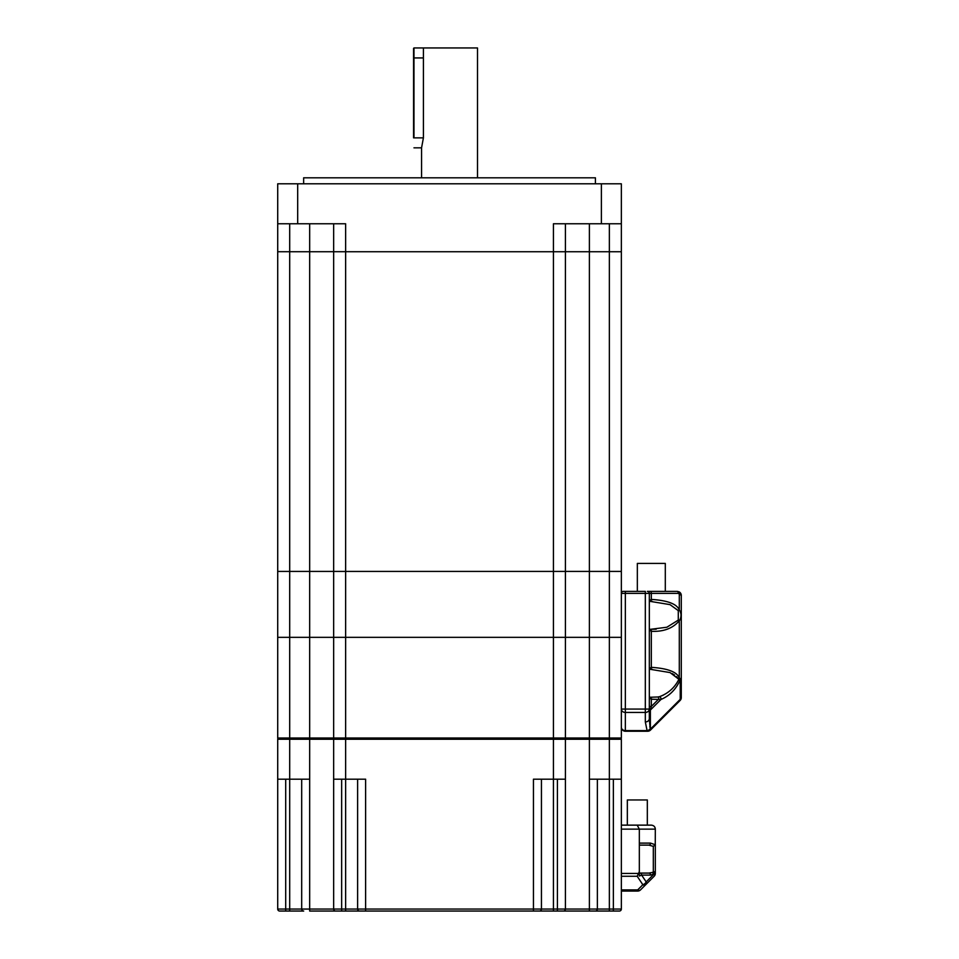 <?xml version="1.0" encoding="UTF-8"?>
<svg xmlns="http://www.w3.org/2000/svg" width="959" height="959" viewBox="0 0 959 959"><rect width="100%" height="100%" fill="white"/><g stroke="black" fill="none" stroke-linecap="round" stroke-linejoin="round"><path stroke-width="1.44" d="M277.714 223.771L277.714 183.804L621.348 183.804L621.348 251.737L565.414 251.737L565.414 571.408L345.636 571.408L345.636 251.737L277.714 251.737L277.714 223.771L345.636 223.771L345.636 251.737L553.427 251.737L309.673 251.737L309.673 223.771M621.348 779.188L621.348 909.048L609.361 909.048L609.361 739.233L589.389 739.233L589.389 779.188L621.348 779.188L621.348 739.233L609.361 739.233L609.361 738.034L621.348 738.034A1.199 1.199 0 0 1 620.149 739.233A1.199 1.199 0 0 0 621.348 738.034L621.348 637.339L609.361 637.339L621.348 637.339L621.348 571.408L609.361 571.408L621.348 571.408L621.348 251.737L553.427 251.737L553.427 223.771L621.348 223.771M333.648 223.771L333.648 571.408L277.714 571.408L277.714 251.737L309.673 251.737L309.673 571.408L277.714 571.408L277.714 738.034A1.199 1.199 0 0 0 278.913 739.233M303.643 183.804L303.643 177.811L595.419 177.811L595.419 183.804M609.361 223.771L609.361 571.408L553.427 571.408L553.427 251.737L565.414 251.737L565.414 223.771M301.689 779.188L301.689 909.048A2.002 2.002 0 0 0 303.679 911.05L279.704 911.05A2.002 2.002 0 0 1 277.714 909.048L277.714 739.233L589.389 739.233L589.389 738.034L609.361 738.034L609.361 637.339L589.389 637.339L609.361 637.339L609.361 571.408L565.414 571.408L565.414 637.339L553.427 637.339L553.427 571.408L309.673 571.408L309.673 637.339L277.714 637.339L289.702 637.339L289.702 738.034L277.714 738.034M589.389 223.771L589.389 637.339L345.636 637.339L345.636 571.408L333.648 571.408L333.648 637.339L289.702 637.339L289.702 223.771M565.414 738.034L589.389 738.034L589.389 637.339L565.414 637.339L565.414 738.034A1.199 1.199 0 0 1 564.216 739.233A1.199 1.199 0 0 0 565.414 738.034L553.427 738.034L553.427 637.339L309.673 637.339L309.673 738.034L289.702 738.034L289.702 779.188L309.673 779.188L309.673 909.048L277.714 909.048A2.002 2.002 0 0 0 279.704 911.05M357.623 779.188L357.623 909.048A2.002 2.002 0 0 0 359.625 911.05L345.636 911.05L345.636 779.188L365.619 779.188L365.619 911.05L359.625 911.05L539.438 911.05L533.444 911.05L533.444 779.188L553.427 779.188L553.427 738.034L345.636 738.034L345.636 739.233L345.636 637.339L333.648 637.339L333.648 738.034L309.673 738.034L309.673 779.188M334.847 739.233A1.199 1.199 0 0 1 333.648 738.034L345.636 738.034M477.498 177.811L477.498 47.95L423.41 47.95L423.41 137.856L421.564 147.842L421.564 177.811M423.41 47.95L413.964 47.95L413.964 57.936L413.569 48.346L413.569 137.856M681.286 595.383L681.286 697.613L681.286 595.383L679.296 591.919L677.294 591.379L679.296 591.919L681.286 595.383L681.286 678.481L681.286 595.383L678.289 593.381L649.327 593.381L649.327 600.67L651.317 599.411C667.5 600.43 676.826 603.93 679.296 609.936C681.609 613.544 681.609 617.164 679.296 620.773C672.822 628.373 663.496 631.885 651.317 631.298L649.327 630.051L649.327 629.248L650.406 629.308A2.002 0.995 -87.7 0 0 650.322 629.308L649.327 629.248M649.327 630.051L649.327 668.603L651.317 667.344C667.56 668.375 676.874 671.887 679.296 677.869L679.871 678.481L678.481 680.075L679.991 679.607L679.943 680.47C675.807 689.521 669.478 695.85 660.967 699.459A2.002 1.45 -108.6 0 0 659.492 696.678L657.826 696.989L659.492 696.678C668.003 693.537 674.333 687.999 678.481 680.075L680.231 680.195L680.231 699.339L650.586 728.972A3.956 3.249 -86.4 0 1 649.423 730.566L650.586 728.972A3.956 3.249 93.5 0 1 649.423 730.566L650.466 730.087M649.327 669.394L649.327 668.603L649.327 669.394L650.322 669.334A2.002 0.995 87.7 0 0 650.406 669.334L670.041 672.571L678.588 679.08L676.563 676.598M649.327 697.972L649.327 697.181L650.322 697.241A2.002 0.995 -87.7 0 1 650.406 697.241L650.406 697.241A2.002 0.995 -87.7 0 1 651.317 699.231L649.327 697.972L649.327 707.922M649.327 711.722L649.327 711.746A3.992 2.529 180 0 1 650.382 710.032L650.382 728.96L649.423 730.566M678.289 593.381A2.002 0.995 -90 0 0 677.294 591.379L647.325 591.379A2.002 2.002 0 0 1 649.327 593.381L649.327 718.711M650.322 591.379A2.002 0.995 -90 0 1 651.317 593.381L651.317 599.411A2.002 0.995 87.7 0 1 650.406 601.413L650.322 601.401A2.002 0.995 87.7 0 0 650.406 601.413L670.005 604.626L678.289 610.619L678.289 620.101L666.877 627.234L650.478 629.32M650.478 697.241L657.826 696.989A2.002 0.995 -96.8 0 1 658.821 698.943L651.317 706.447L650.382 710.032L660.967 699.459L651.317 699.231L651.317 706.447L649.327 706.447L649.327 707.874M650.478 601.401L652.192 601.377M649.327 669.418L650.406 669.334A2.002 0.995 87.7 0 0 651.317 667.344L651.317 631.298A2.002 0.995 -87.7 0 0 650.406 629.308L656.208 629.2M678.289 678.54L679.296 677.869L679.296 620.773L678.301 620.089M681.286 678.481L679.871 678.481L679.991 679.607A3.992 1.51 45 0 1 680.231 680.195A3.992 2.529 180 0 0 681.286 678.481L681.286 678.481M679.583 592.111L679.296 591.919A2.002 0.899 -60 0 1 679.296 593.645L679.296 609.936L678.289 610.619M650.478 669.334L652.192 669.298M680.123 700.442A3.992 3.992 0 0 0 681.286 697.613A3.992 2.529 180 0 1 680.231 699.339A3.992 1.51 45 0 1 680.123 700.442L650.478 730.075L650.586 728.972L680.231 699.339M677.294 591.379L680.866 593.585M681.19 594.496L681.286 595.179M674.609 675.04L672.139 673.554M662.321 695.623L663.125 695.239M680.039 619.934L680.47 619.034M680.914 616.721L680.974 615.354M680.914 614L680.806 613.029M651.305 706.483L651.041 707.394M649.83 726.562L649.914 727.162M625.352 731.237A3.992 3.992 0 0 1 621.348 727.246A3.992 3.992 0 0 0 625.352 731.237L625.352 712.441L645.323 712.441L645.323 721.971L647.085 730.614L625.352 730.614A3.992 3.368 0 0 1 621.348 727.246A3.992 3.992 0 0 0 625.352 731.237L647.685 731.237A3.956 3.956 0 0 0 650.478 730.075A3.956 3.764 -135 0 1 648.548 731.082M650.202 728.828A3.992 3.392 90 0 1 647.085 731.237L647.085 730.614A3.992 3.261 155.1 0 0 650.202 728.828L649.327 718.615A3.992 3.368 180 0 1 645.323 721.971M649.327 709.073A3.992 3.368 180 0 1 645.323 712.441L645.323 709.073L649.327 709.073M651.317 591.379L647.325 591.379A2.002 2.002 0 0 1 649.327 593.381L625.352 593.381L625.352 712.441A3.992 3.368 0 0 1 621.348 709.073L645.323 709.073L645.323 591.379L623.35 591.379A2.002 2.002 0 0 0 621.348 593.381A2.002 2.002 0 0 1 623.35 591.379M637.339 591.379L637.339 563.413L665.306 563.413L665.306 591.379M309.673 911.05L335.65 911.05L309.673 911.05L309.673 909.048L333.648 909.048L333.648 779.188L345.636 779.188L345.636 739.233M345.636 911.05L335.65 911.05A2.002 2.002 0 0 1 333.648 909.048L341.644 909.048L341.644 779.188M619.358 911.05A2.002 2.002 0 0 0 621.348 909.048A2.002 2.002 0 0 1 619.358 911.05L539.438 911.05L553.427 911.05L553.427 909.048L541.439 909.048L541.439 779.188M563.413 911.05A2.002 2.002 0 0 0 565.414 909.048L557.419 909.048L557.419 911.05L595.383 911.05A2.002 2.002 0 0 0 597.373 909.048L597.373 779.188M289.702 911.05L289.702 779.188L277.714 779.188M539.438 911.05A2.002 2.002 0 0 0 541.439 909.048L341.644 909.048L341.644 911.05M565.414 739.233L565.414 779.188L553.427 779.188L553.427 909.048L557.419 909.048L557.419 779.188M565.414 779.188L565.414 909.048L589.389 909.048L589.389 779.188M333.648 739.233L333.648 779.188M655.321 844.292L655.321 873.433L650.586 875.087L641.619 875.087L639.329 876.058L639.329 873.086L648.919 873.086L639.329 873.086L639.329 876.058L639.329 843.117L650.586 843.117L655.261 844.747L655.321 829.139C655.129 826.754 653.798 825.423 651.317 825.136L647.325 825.136L647.325 799.962L627.342 799.962L627.342 825.136L621.348 825.136L651.317 825.136M650.586 875.087A2.002 1.666 -90 0 0 648.919 873.086L652.024 872.486A2.002 1.606 -114.5 0 1 653.678 874.392L646.174 881.908A3.992 2.553 146.3 0 1 642.842 884.737L637.675 889.904L637.675 891.067A3.992 3.992 0 0 0 640.504 889.904A3.992 2.302 -135 0 1 637.675 889.904L621.348 889.904M637.196 825.136L639.329 829.139L639.329 843.117M653.319 871.587L653.055 871.959A2.002 1.594 -124.8 0 1 654.793 874.164L655.321 873.373A2.002 1.786 180 0 0 653.319 871.587L653.319 846.365L648.919 845.119A2.002 1.666 -90 0 0 650.586 843.117A2.002 1.666 90 0 1 648.919 845.119L639.329 845.119L648.919 845.119L653.319 846.365L655.261 844.747M621.348 876.262L637.196 876.262L642.842 884.737A3.992 2.302 45 0 0 645.671 884.737L640.504 889.904M655.081 872.522A2.002 1.786 0 0 1 655.321 873.373L655.309 873.433A3.992 3.992 0 0 1 654.146 876.262A3.992 3.992 0 0 0 655.321 873.433L655.309 873.433A2.002 1.786 -173 0 0 653.319 871.647M639.965 873.086A2.002 1.666 -90 0 1 641.619 875.087L646.174 881.908A3.992 2.913 -135 0 1 645.671 884.737L654.146 876.262A3.992 2.913 45 0 0 654.793 874.164M637.675 891.067L621.348 891.067M637.196 876.262L639.329 871.647M627.342 825.136L637.339 825.136M650.478 730.075L650.478 730.075A3.956 3.956 0 0 1 647.685 731.237M601.377 183.804L601.377 223.771M297.686 183.804L297.686 223.771M423.41 137.856L413.964 137.856L413.964 57.936L423.41 57.936M625.352 591.379L625.352 593.381L621.348 593.381M285.698 911.05L285.698 779.188M359.625 911.05A2.002 2.002 0 0 1 357.623 909.048M595.383 911.05A2.002 2.002 0 0 0 597.373 909.048L589.389 909.048L589.389 911.05M613.364 911.05L613.364 779.188M609.361 911.05L609.361 909.048L597.373 909.048M621.348 829.139L655.321 829.139M621.348 873.433L638.982 873.433M421.564 147.842L413.964 147.842M681.274 595.036L681.058 594.053M680.746 593.369L680.087 592.518M649.327 709.9L649.327 710.871M649.327 708.989L649.327 710.787M649.327 697.157L652.252 697.277"/></g></svg>

